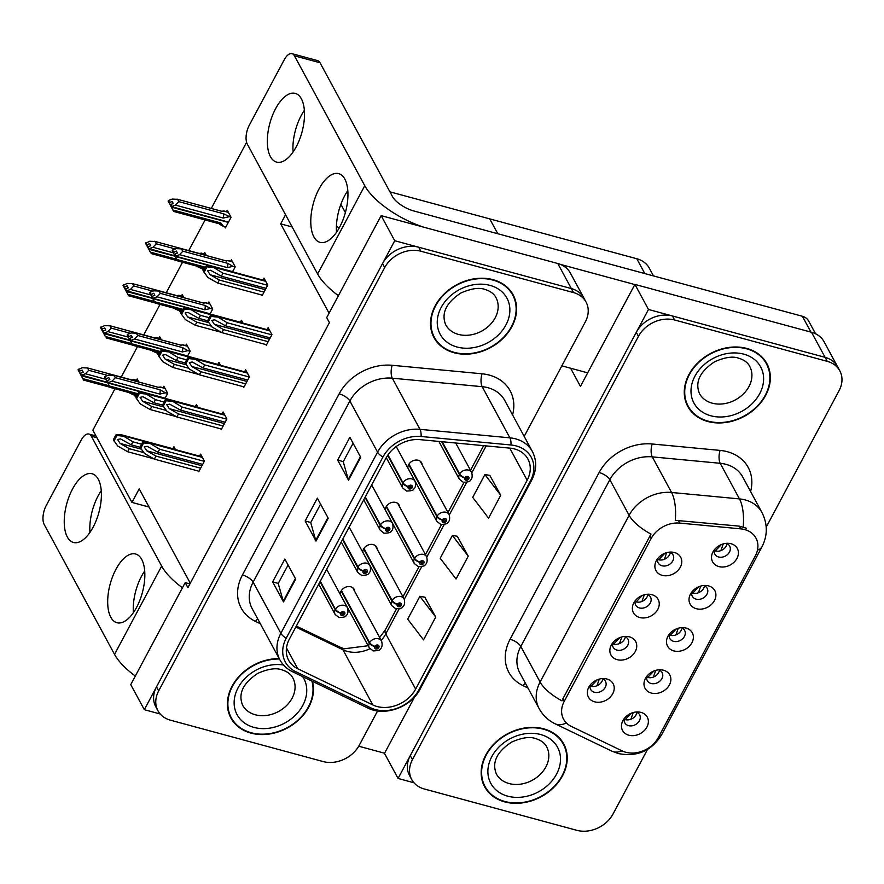 <?xml version="1.0" encoding="UTF-8"?>
<svg xmlns="http://www.w3.org/2000/svg" width="884" height="884" viewBox="0 0 884 884"><rect width="100%" height="100%" fill="white"/><g stroke="black" fill="none" stroke-linecap="round" stroke-linejoin="round"><path stroke-width="1.33" d="M377.181 549.174A7.492 5.945 151.6 0 0 376.606 547.13A7.492 5.945 151.6 0 0 373.258 544.61A7.492 5.945 151.6 0 0 366.02 546.213A7.492 5.945 151.6 0 0 362.86 552.401M399.69 507.007A7.492 5.945 151.6 0 0 399.115 504.963A7.492 5.945 151.6 0 0 395.778 502.443A7.492 5.945 151.6 0 0 388.54 504.046A7.492 5.945 151.6 0 0 385.38 510.234M422.198 464.84A7.492 5.945 151.6 0 0 421.624 462.807A7.492 5.945 151.6 0 0 418.287 460.288A7.492 5.945 151.6 0 0 411.049 461.879A7.492 5.945 151.6 0 0 407.889 468.078M354.661 591.33A7.492 5.945 151.6 0 0 354.086 589.296A7.492 5.945 151.6 0 0 350.749 586.777A7.492 5.945 151.6 0 0 343.511 588.368A7.492 5.945 151.6 0 0 340.351 594.567M114.986 388.761L92.864 430.199L131.959 502.41L139.197 488.863L190.281 583.208M329.069 313.19L280.692 223.862L292.173 226.967M189.905 583.904L185.198 582.633L130.744 684.614L144.324 709.686L160.203 713.996M185.198 582.633L187.916 587.65L329.412 322.638L326.693 317.632L381.148 215.641L394.728 240.724L144.324 709.686M381.148 215.641L557.782 263.509A28.1 22.299 151.6 0 1 570.302 272.957L583.882 298.03A28.1 22.299 151.6 0 0 571.351 288.582L394.728 240.724M261.675 294.98L262.084 295.742L267.775 285.09L263.973 278.073L262.902 280.073M161.407 339.887L159.717 336.76L158.965 338.163M157.23 353.324L157.827 354.429L158.91 352.407M183.927 297.72L182.226 294.593L181.474 295.996M179.739 311.157L180.347 312.273L181.43 310.24M206.436 255.553L204.745 252.426L203.994 253.841M202.248 268.99L202.856 270.106L203.939 268.084M224.768 226.834L225.365 227.939L231.055 217.287L227.254 210.27L226.503 211.674M243.023 323.124L241.454 320.229L240.393 322.24M220.514 365.28L218.945 362.396L217.873 364.396M197.994 407.447L196.436 404.563L195.364 406.563M134.711 395.479L135.318 396.596L136.401 394.573M138.899 382.043L137.208 378.916L136.456 380.319M175.485 449.613L173.916 446.718L172.844 448.718M265.841 344.55L266.25 345.312L271.94 334.66L268.139 327.632L267.067 329.644M187.53 356.175L190.204 351.18L186.402 344.163L185.651 345.567M210.049 314.008L212.713 309.013L208.911 301.997L208.16 303.4M232.558 271.852L235.221 266.858L231.42 259.83L230.669 261.233M243.321 386.717L243.741 387.479L249.432 376.816L245.619 369.799L244.559 371.799M220.812 428.873L221.221 429.635L226.912 418.983L223.111 411.966L222.039 413.966M165.021 398.341L167.684 393.347L163.883 386.319L163.131 387.722M198.303 471.039L198.712 471.802L204.403 461.15L200.602 454.122L199.53 456.122M280.692 223.862L285.554 214.757M121.219 377.081L137.495 346.605M143.727 334.914L160.004 304.439M166.247 292.759L182.524 262.272M188.756 250.592L205.11 219.961M211.276 208.425L246.592 142.291M149.042 507.04L131.959 502.41M653.519 275.93L649.32 268.195A28.1 22.299 -28.4 0 0 636.8 258.747L489.747 218.889L497.78 233.73L489.747 218.889L389.921 191.839M340.87 204.27L345.368 212.58M339.136 228.061L336.417 226.039M292.98 150.589L293.676 151.109M669.431 634.005A8.431 6.685 151.6 0 0 669.818 638.48A8.431 6.685 151.6 0 0 673.575 641.32A8.431 6.685 151.6 0 0 682.746 638.635A8.431 6.685 151.6 0 0 684.647 630.458A8.431 6.685 151.6 0 0 681.111 627.684M681.973 628.005A8.431 6.685 -28.4 0 1 670.315 635.298A8.431 6.685 -28.4 0 1 669.232 634.911M686.039 628.071A14.056 11.149 151.6 0 0 683.498 627.651A14.056 11.149 151.6 0 0 668.094 635.994A14.056 11.149 151.6 0 0 673.851 650.9A14.056 11.149 151.6 0 0 691.94 642.734A14.056 11.149 151.6 0 0 686.039 628.071M612.778 642.79A8.431 6.685 151.6 0 0 613.164 647.265A8.431 6.685 151.6 0 0 616.921 650.094A8.431 6.685 151.6 0 0 626.104 647.408A8.431 6.685 151.6 0 0 627.994 639.231A8.431 6.685 151.6 0 0 624.458 636.458M625.319 636.789A8.431 6.685 -28.4 0 1 613.662 644.082A8.431 6.685 -28.4 0 1 612.579 643.685M629.397 636.845A14.056 11.149 151.6 0 0 626.844 636.425A14.056 11.149 151.6 0 0 611.441 644.768A14.056 11.149 151.6 0 0 617.198 659.674A14.056 11.149 151.6 0 0 635.287 651.508A14.056 11.149 151.6 0 0 629.397 636.845M646.922 676.172A8.431 6.685 151.6 0 0 647.309 680.647A8.431 6.685 151.6 0 0 651.066 683.476A8.431 6.685 151.6 0 0 660.237 680.791A8.431 6.685 151.6 0 0 662.138 672.614A8.431 6.685 151.6 0 0 658.591 669.84M659.464 670.171A8.431 6.685 -28.4 0 1 647.806 677.464A8.431 6.685 -28.4 0 1 646.723 677.067M663.53 670.227A14.056 11.149 151.6 0 0 660.989 669.807A14.056 11.149 151.6 0 0 645.585 678.15A14.056 11.149 151.6 0 0 651.342 693.067A14.056 11.149 151.6 0 0 669.42 684.89A14.056 11.149 151.6 0 0 663.53 670.227M624.402 718.327A8.431 6.685 151.6 0 0 624.789 722.814A8.431 6.685 151.6 0 0 628.546 725.642A8.431 6.685 151.6 0 0 637.729 722.957A8.431 6.685 151.6 0 0 639.618 714.78A8.431 6.685 151.6 0 0 636.082 712.007M636.944 712.338A8.431 6.685 -28.4 0 1 625.286 719.631A8.431 6.685 -28.4 0 1 624.203 719.233M641.022 712.394A14.056 11.149 151.6 0 0 638.469 711.974A14.056 11.149 151.6 0 0 623.065 720.316A14.056 11.149 151.6 0 0 628.822 735.223A14.056 11.149 151.6 0 0 646.911 727.057A14.056 11.149 151.6 0 0 641.022 712.394M691.94 591.838A8.431 6.685 151.6 0 0 692.327 596.324A8.431 6.685 151.6 0 0 696.084 599.153A8.431 6.685 151.6 0 0 705.266 596.468A8.431 6.685 151.6 0 0 707.156 588.291A8.431 6.685 151.6 0 0 703.62 585.517M704.482 585.849A8.431 6.685 -28.4 0 1 692.824 593.142A8.431 6.685 -28.4 0 1 691.741 592.744M708.559 585.904A14.056 11.149 151.6 0 0 706.018 585.484A14.056 11.149 151.6 0 0 690.603 593.827A14.056 11.149 151.6 0 0 696.36 608.733A14.056 11.149 151.6 0 0 714.449 600.567A14.056 11.149 151.6 0 0 708.559 585.904M714.46 549.682A8.431 6.685 151.6 0 0 714.847 554.158A8.431 6.685 151.6 0 0 718.604 556.986A8.431 6.685 151.6 0 0 727.775 554.301A8.431 6.685 151.6 0 0 729.676 546.124A8.431 6.685 151.6 0 0 726.129 543.351M727.002 543.682A8.431 6.685 -28.4 0 1 715.344 550.975A8.431 6.685 -28.4 0 1 714.261 550.577M731.068 543.737A14.056 11.149 151.6 0 0 728.526 543.317A14.056 11.149 151.6 0 0 713.123 551.66A14.056 11.149 151.6 0 0 718.88 566.578A14.056 11.149 151.6 0 0 736.958 558.401A14.056 11.149 151.6 0 0 731.068 543.737M657.806 558.456A8.431 6.685 151.6 0 0 658.193 562.931A8.431 6.685 151.6 0 0 661.95 565.771A8.431 6.685 151.6 0 0 671.122 563.086A8.431 6.685 151.6 0 0 673.022 554.909A8.431 6.685 151.6 0 0 669.486 552.135M670.348 552.467A8.431 6.685 -28.4 0 1 658.691 559.749A8.431 6.685 -28.4 0 1 657.608 559.362M674.415 552.522A14.056 11.149 151.6 0 0 671.873 552.102A14.056 11.149 151.6 0 0 656.469 560.445A14.056 11.149 151.6 0 0 662.226 575.351A14.056 11.149 151.6 0 0 680.315 567.185A14.056 11.149 151.6 0 0 674.415 552.522M635.287 600.623A8.431 6.685 151.6 0 0 635.684 605.098A8.431 6.685 151.6 0 0 639.441 607.938A8.431 6.685 151.6 0 0 648.613 605.253A8.431 6.685 151.6 0 0 650.502 597.076A8.431 6.685 151.6 0 0 646.966 594.302M647.839 594.623A8.431 6.685 -28.4 0 1 636.182 601.916A8.431 6.685 -28.4 0 1 635.099 601.529M651.906 594.689A14.056 11.149 151.6 0 0 649.364 594.258A14.056 11.149 151.6 0 0 633.961 602.601A14.056 11.149 151.6 0 0 639.718 617.518A14.056 11.149 151.6 0 0 657.795 609.352A14.056 11.149 151.6 0 0 651.906 594.689M590.269 684.945A8.431 6.685 151.6 0 0 590.656 689.421A8.431 6.685 151.6 0 0 594.413 692.26A8.431 6.685 151.6 0 0 603.584 689.575A8.431 6.685 151.6 0 0 605.485 681.398A8.431 6.685 151.6 0 0 601.949 678.625M602.811 678.956A8.431 6.685 -28.4 0 1 591.153 686.238A8.431 6.685 -28.4 0 1 590.07 685.851M606.877 679.011A14.056 11.149 151.6 0 0 604.336 678.592A14.056 11.149 151.6 0 0 588.932 686.934A14.056 11.149 151.6 0 0 594.689 701.841A14.056 11.149 151.6 0 0 612.767 693.675A14.056 11.149 151.6 0 0 606.877 679.011M744.671 529.571A25.293 20.067 151.6 0 0 740.759 528.864L679.796 523.096A25.293 20.067 151.6 0 0 651.165 538.5L564.235 701.31A25.293 20.067 151.6 0 0 563.572 719.2A25.293 20.067 151.6 0 0 571.263 726.372L622.192 750.925A25.293 20.067 151.6 0 0 658.326 737.554L755.279 555.97A25.293 20.067 151.6 0 0 755.942 538.069A25.293 20.067 151.6 0 0 744.671 529.571M648.48 309.477L634.9 284.405L811.523 332.273A28.1 22.299 151.6 0 1 824.054 341.721L837.623 366.794A28.1 22.299 151.6 0 0 825.104 357.346L648.48 309.477L398.076 778.45L413.955 782.76M414.718 696.78L384.496 753.378L398.076 778.45M634.9 284.405L580.445 386.385L570.611 368.219M493.062 279.675A44.962 35.669 151.6 0 0 444.122 293.996A44.962 35.669 151.6 0 0 434.011 337.622A44.962 35.669 151.6 0 0 454.044 352.738A44.962 35.669 151.6 0 0 502.985 338.417A44.962 35.669 151.6 0 0 513.096 294.792A44.962 35.669 151.6 0 0 493.062 279.675M433.005 335.566A44.962 35.669 151.6 0 0 434.718 337.931M279.222 658.602A44.962 35.669 151.6 0 0 237.122 678.647A44.962 35.669 151.6 0 0 230.901 717.996A44.962 35.669 151.6 0 0 250.945 733.112A44.962 35.669 151.6 0 0 296.847 721.554A44.962 35.669 151.6 0 0 312.45 681.332M229.895 715.952A44.962 35.669 151.6 0 0 231.608 718.305M514.587 448.973A29.979 23.78 -28.4 0 1 527.936 459.061A29.979 23.78 -28.4 0 1 527.151 480.266L415.646 689.1A29.979 23.78 -28.4 0 1 372.827 704.946L297.742 668.746A29.979 23.78 -28.4 0 1 288.626 660.249A29.979 23.78 -28.4 0 1 289.411 639.044L386.131 457.901A29.979 23.78 -28.4 0 1 420.077 439.646L509.946 448.144A29.979 23.78 -28.4 0 1 514.587 448.973M516.212 445.934A33.725 26.752 151.6 0 0 510.996 444.995L421.115 436.497A33.725 26.752 151.6 0 0 382.938 457.039L286.217 638.171A33.725 26.752 151.6 0 0 295.587 671.597L370.672 707.797A33.725 26.752 151.6 0 0 418.839 689.962L530.356 481.128A33.725 26.752 151.6 0 0 516.212 445.934M524.19 436.398L585.307 321.92A28.1 22.299 151.6 0 0 586.048 302.041L583.882 298.03A28.1 22.299 151.6 0 0 571.351 288.582L418.707 247.222A28.1 22.299 151.6 0 0 382.54 263.554L156.512 686.857A28.1 22.299 151.6 0 0 155.772 706.736L157.949 710.747A28.1 22.299 151.6 0 0 170.468 720.195L323.124 761.566A28.1 22.299 151.6 0 0 359.291 745.223L377.612 710.913M435.724 617.054L419.889 596.324L407.69 619.154L423.535 639.883L435.724 617.054L424.773 597.153M500.742 495.283L484.907 474.553L472.708 497.383L488.554 518.112L500.742 495.283L489.791 475.382M468.233 556.169L452.398 535.439L440.199 558.268L456.045 578.998L468.233 556.169L457.282 536.268M586.048 302.041A28.1 22.299 151.6 0 0 573.528 292.593L420.872 251.233A28.1 22.299 151.6 0 0 384.706 267.565L158.689 690.868A28.1 22.299 151.6 0 0 157.949 710.747M348.528 480.167L337.666 460.111L349.865 437.271L360.727 457.337L348.528 480.167A7.492 2.917 28.1 0 1 348.252 479.493L360.407 456.741M283.51 601.938L272.648 581.882L284.847 559.042L295.709 579.108L283.51 601.938A7.492 2.917 28.1 0 1 283.234 601.264L295.378 578.512M316.019 541.052L305.157 520.996L317.356 498.156L328.218 518.223L316.019 541.052A7.492 2.917 28.1 0 1 315.743 540.378L327.898 517.626M305.157 520.996L310.77 522.51M320.583 504.123L310.726 522.588L315.743 540.378M272.648 581.882L278.261 583.396M288.073 565.009L278.217 583.473L283.234 601.264M337.666 460.111L343.279 461.625M353.092 443.238L343.235 461.702L348.252 479.493M452.398 535.439L457.481 536.301M484.907 474.553L489.99 475.415M419.889 596.324L424.972 597.186M512.963 295.554A44.962 35.669 151.6 0 0 511.924 292.836M746.803 348.44A44.962 35.669 151.6 0 0 697.874 362.76A44.962 35.669 151.6 0 0 687.763 406.386A44.962 35.669 151.6 0 0 707.797 421.502A44.962 35.669 151.6 0 0 756.737 407.181A44.962 35.669 151.6 0 0 766.848 363.556A44.962 35.669 151.6 0 0 746.803 348.44M686.757 404.331A44.962 35.669 151.6 0 0 688.47 406.695M543.704 728.814A44.962 35.669 151.6 0 0 494.764 743.135A44.962 35.669 151.6 0 0 484.653 786.76A44.962 35.669 151.6 0 0 504.687 801.876A44.962 35.669 151.6 0 0 553.627 787.556A44.962 35.669 151.6 0 0 563.738 743.941A44.962 35.669 151.6 0 0 543.704 728.814M483.647 784.716A44.962 35.669 151.6 0 0 485.36 787.069M564.235 701.31L562.887 698.802L561.948 700.846A32.785 12.774 -151.9 0 1 540.091 682.039L629.121 515.295A37.471 29.724 -28.4 0 1 671.553 492.476A32.785 12.884 95.4 0 1 675.31 520.333L739.278 526.135L746.45 528.256M766.207 527.14L839.06 390.684A28.1 22.299 151.6 0 0 839.8 370.805L837.623 366.794A28.1 22.299 151.6 0 0 825.104 357.346L672.459 315.975A28.1 22.299 151.6 0 0 636.292 332.318L410.264 755.621A28.1 22.299 151.6 0 0 409.524 775.5L411.701 779.511A28.1 22.299 151.6 0 0 424.221 788.959L576.876 830.33A28.1 22.299 151.6 0 0 613.043 813.987L647.519 749.411M562.887 698.802L650.978 534.102A32.785 12.774 28.1 0 1 629.121 515.295L609.849 479.692L520.809 646.436A37.471 29.724 151.6 0 0 519.825 672.945L539.107 708.548A37.471 29.724 -28.4 0 1 540.091 682.039L520.809 646.436A9.37 3.646 28.1 0 0 510.101 639.254L599.131 472.509A46.841 37.161 -28.4 0 1 652.171 443.989L720.095 450.409A46.841 37.161 -28.4 0 1 750.593 491.526M839.8 370.805A28.1 22.299 151.6 0 0 827.28 361.357L674.625 319.997A28.1 22.299 151.6 0 0 638.458 336.329L412.441 759.632A28.1 22.299 151.6 0 0 411.701 779.511M563.616 744.704A44.962 35.669 151.6 0 0 562.578 741.974M766.715 364.318A44.962 35.669 151.6 0 0 765.677 361.6M200.635 468.188L155.971 456.089L146.788 450.818L144.269 446.884L147.153 446.309L158.004 452.276L159.628 449.238L147.948 442.144L143.064 441.901A4.685 2.188 -74.8 0 0 142.07 443.271L140.854 445.558A4.685 2.188 -74.8 0 0 140.125 447.392L144.446 453.448L154.346 459.127L199.01 471.238M320.019 581.716L335.202 609.739A4.685 1.923 25.7 0 0 340.638 613.153A2.343 1.856 151.6 0 0 344.672 614.159A2.343 1.856 151.6 0 0 340.727 612.988L341.898 613.363A0.939 0.74 -28.4 0 1 343.5 613.176A0.939 0.74 -28.4 0 1 341.854 614.06A0.939 0.74 -28.4 0 1 341.865 613.43L340.638 613.153M340.727 612.988A4.685 1.724 -149.6 0 1 335.467 609.242A7.028 5.569 -28.4 0 1 344.362 605.396A7.028 5.569 -28.4 0 1 347.5 607.761C348.451 611.651 347.953 614.314 345.987 615.75C345.987 616.8 343.677 617.397 339.08 617.529L335.135 614.457A7.028 5.569 -28.4 0 1 335.202 609.739M320.284 581.219L335.467 609.242M204.292 461.337L159.628 449.238M202.668 464.387L158.004 452.276M155.971 456.089L154.346 459.127M149.727 443.558L143.617 442.917L140.678 448.42M143.617 442.917L143.064 441.901M143.827 452.619L129.285 448.685L120.102 443.414L117.583 439.481L120.478 438.906L131.318 444.873L132.943 441.834L121.263 434.74L116.379 434.497A4.685 2.188 -74.8 0 0 115.395 435.867L114.18 438.155A4.685 2.188 -74.8 0 0 113.439 439.989L117.771 446.044L127.661 451.724L153.772 458.796M341.147 591.053L369.335 643.121A4.685 1.923 25.7 0 0 374.772 646.547A2.343 1.856 151.6 0 0 378.816 647.541A2.343 1.856 151.6 0 0 374.86 646.381L376.031 646.745A0.939 0.74 -28.4 0 1 377.634 646.558A0.939 0.74 -28.4 0 1 375.987 647.442A0.939 0.74 -28.4 0 1 375.998 646.812L374.772 646.547M374.86 646.381A4.685 1.724 -149.6 0 1 369.6 642.624A7.028 5.569 -28.4 0 1 378.507 638.789A7.028 5.569 -28.4 0 1 381.634 641.143C382.595 645.033 382.087 647.696 380.131 649.132C380.12 650.182 377.822 650.779 373.214 650.911L369.28 647.839A7.028 5.569 -28.4 0 1 369.335 643.121M341.423 590.589L369.6 642.624M141.595 444.177L132.943 441.834M140.158 447.271L131.318 444.873M129.285 448.685L127.661 451.724M123.053 436.155L116.931 435.514L113.992 441.017M116.931 435.514L116.379 434.497M223.155 426.022L178.48 413.922L169.297 408.651L166.778 404.717L169.673 404.143L180.513 410.11L182.137 407.071L170.457 399.988L165.573 399.734A4.685 2.188 -74.8 0 0 164.59 401.104L163.374 403.391A4.685 2.188 -74.8 0 0 162.634 405.237L166.965 411.292L176.855 416.961L221.53 429.072M342.539 539.549L357.711 567.572A4.685 1.923 25.7 0 0 363.147 570.998A2.343 1.856 151.6 0 0 367.192 571.992A2.343 1.856 151.6 0 0 363.236 570.832L364.407 571.208A0.939 0.74 -28.4 0 1 366.009 571.009A0.939 0.74 -28.4 0 1 364.363 571.904A0.939 0.74 -28.4 0 1 364.374 571.274L363.147 570.998M363.236 570.832A4.685 1.724 -149.6 0 1 357.976 567.075A7.028 5.569 -28.4 0 1 366.882 563.241A7.028 5.569 -28.4 0 1 370.009 565.605C370.971 569.484 370.462 572.147 368.506 573.583C368.495 574.644 366.197 575.23 361.589 575.374L357.655 572.291A7.028 5.569 -28.4 0 1 357.711 567.572M342.804 539.052L357.976 567.075M226.812 419.182L182.137 407.071M225.188 422.221L180.513 410.11M178.48 413.922L176.855 416.961M172.247 401.391L166.126 400.75L163.186 406.253M166.126 400.75L165.573 399.734M245.664 383.866L201 371.755L191.806 366.484L189.298 362.562L192.182 361.987L203.022 367.954L204.646 364.904L192.966 357.821L188.082 357.567A4.685 2.188 -74.8 0 0 187.099 358.948L185.883 361.224A4.685 2.188 -74.8 0 0 185.154 363.07L189.474 369.125L199.364 374.805L244.039 386.905M365.048 497.383L380.219 525.405A4.685 1.923 25.7 0 0 385.667 528.831A2.343 1.856 151.6 0 0 389.7 529.836A2.343 1.856 151.6 0 0 385.756 528.665L386.927 529.041A0.939 0.74 -28.4 0 1 388.529 528.842A0.939 0.74 -28.4 0 1 386.883 529.737A0.939 0.74 -28.4 0 1 386.883 529.107L385.667 528.831M385.756 528.665A4.685 1.724 -149.6 0 1 380.485 524.908A7.028 5.569 -28.4 0 1 389.391 521.074A7.028 5.569 -28.4 0 1 392.518 523.438C393.479 527.328 392.982 529.98 391.015 531.417C391.015 532.477 388.706 533.074 384.098 533.207L380.164 530.124A7.028 5.569 -28.4 0 1 380.219 525.405M365.313 496.885L380.485 524.908M249.321 377.015L204.646 364.904M247.697 380.054L203.022 367.954M201 371.755L199.364 374.805M194.756 359.236L188.635 358.584L185.706 364.086M188.635 358.584L188.082 357.567M268.183 341.699L223.508 329.599L214.326 324.329L211.806 320.395L214.69 319.82L225.542 325.787L227.166 322.748L215.486 315.654L210.602 315.411A4.685 2.188 -74.8 0 0 209.618 316.781L208.392 319.069A4.685 2.188 -74.8 0 0 207.663 320.914L211.983 326.958L221.884 332.638L266.548 344.749M387.645 455.37L402.739 483.25A4.685 1.923 25.7 0 0 408.176 486.675A2.343 1.856 151.6 0 0 412.209 487.67A2.343 1.856 151.6 0 0 408.264 486.498L409.436 486.874A0.939 0.74 -28.4 0 1 411.038 486.686A0.939 0.74 -28.4 0 1 409.391 487.57A0.939 0.74 -28.4 0 1 409.402 486.94L408.176 486.675M408.264 486.498A4.685 1.724 -149.6 0 1 403.005 482.752A7.028 5.569 -28.4 0 1 411.9 478.907A7.028 5.569 -28.4 0 1 415.038 481.272C415.988 485.161 415.491 487.824 413.524 489.261C413.524 490.311 411.226 490.907 406.618 491.04L402.684 487.968A7.028 5.569 -28.4 0 1 402.739 483.25M387.943 454.94L403.005 482.752M271.841 334.848L227.166 322.748M270.206 337.898L225.542 325.787M223.508 329.599L221.884 332.638M217.276 317.069L211.154 316.428L208.215 321.931M211.154 316.428L210.602 315.411M166.336 410.452L151.805 406.518L142.611 401.248L140.103 397.314L142.987 396.739L153.827 402.717L155.462 399.667L143.783 392.584L138.899 392.33A4.685 2.188 -74.8 0 0 137.904 393.7L136.689 395.988A4.685 2.188 -74.8 0 0 135.959 397.833L140.28 403.889L150.169 409.557L176.281 416.64M363.656 548.898L391.844 600.954A4.685 1.923 25.7 0 0 397.292 604.38A2.343 1.856 151.6 0 0 401.325 605.374A2.343 1.856 151.6 0 0 397.38 604.214L398.551 604.59A0.939 0.74 -28.4 0 1 400.154 604.391A0.939 0.74 -28.4 0 1 398.507 605.286A0.939 0.74 -28.4 0 1 398.507 604.656L397.292 604.38M397.38 604.214A4.685 1.724 -149.6 0 1 392.12 600.457A7.028 5.569 -28.4 0 1 401.016 596.623A7.028 5.569 -28.4 0 1 404.154 598.987C405.104 602.866 404.607 605.529 402.64 606.965C402.64 608.026 400.33 608.623 395.734 608.756L391.789 605.673A7.028 5.569 -28.4 0 1 391.844 600.954M363.943 548.423L392.12 600.457M164.104 402.01L155.462 399.667M162.678 405.104L153.827 402.717M151.805 406.518L150.169 409.557M145.562 393.988L139.44 393.347L136.512 398.85M139.44 393.347L138.899 392.33M188.856 368.296L174.314 364.352L165.131 359.081L162.612 355.158L165.496 354.583L176.347 360.55L177.971 357.501L166.291 350.418L161.407 350.163A4.685 2.188 -74.8 0 0 160.424 351.545L159.197 353.821A4.685 2.188 -74.8 0 0 158.468 355.666L162.8 361.722L172.689 367.401L198.801 374.473M386.175 506.731L414.364 558.787A4.685 1.923 25.7 0 0 419.801 562.213A2.343 1.856 151.6 0 0 423.834 563.218A2.343 1.856 151.6 0 0 419.889 562.047L421.06 562.423A0.939 0.74 -28.4 0 1 422.662 562.224A0.939 0.74 -28.4 0 1 421.016 563.119A0.939 0.74 -28.4 0 1 421.027 562.489L419.801 562.213M419.889 562.047A4.685 1.724 -149.6 0 1 414.629 558.29A7.028 5.569 -28.4 0 1 423.535 554.456A7.028 5.569 -28.4 0 1 426.663 556.821C427.613 560.71 427.116 563.373 425.16 564.799C425.149 565.859 422.85 566.456 418.243 566.589L414.309 563.517A7.028 5.569 -28.4 0 1 414.364 558.787M386.452 506.256L414.629 558.29M186.623 359.843L177.971 357.501M185.187 362.948L176.347 360.55M174.314 364.352L172.689 367.401M168.082 351.832L161.96 351.191L159.021 356.683M161.96 351.191L161.407 350.163M211.364 326.13L196.823 322.196L187.64 316.925L185.121 312.991L188.016 312.417L198.856 318.384L200.48 315.345L188.8 308.251L183.916 308.008A4.685 2.188 -74.8 0 0 182.933 309.378L181.717 311.665A4.685 2.188 -74.8 0 0 180.988 313.511L185.308 319.555L195.198 325.235L221.309 332.307M408.684 464.564L436.873 516.632A4.685 1.923 25.7 0 0 442.309 520.057A2.343 1.856 151.6 0 0 446.354 521.052A2.343 1.856 151.6 0 0 442.398 519.891L443.569 520.256A0.939 0.74 -28.4 0 1 445.182 520.068A0.939 0.74 -28.4 0 1 443.525 520.952A0.939 0.74 -28.4 0 1 443.536 520.322L442.309 520.057M442.398 519.891A4.685 1.724 -149.6 0 1 437.138 516.134A7.028 5.569 -28.4 0 1 446.044 512.3A7.028 5.569 -28.4 0 1 449.171 514.654C450.133 518.543 449.624 521.206 447.669 522.643C447.669 523.693 445.359 524.289 440.751 524.422L436.818 521.35A7.028 5.569 -28.4 0 1 436.873 516.632M408.961 464.1L437.138 516.134M209.132 317.688L200.48 315.345M207.696 320.781L198.856 318.384M196.823 322.196L195.198 325.235M190.59 309.665L184.469 309.024L181.529 314.527M184.469 309.024L183.916 308.008M264.007 292.129L219.343 280.029L210.16 274.758L207.641 270.824L210.525 270.25L221.376 276.228L223 273.178L211.32 266.095L206.436 265.841A4.685 2.188 -74.8 0 0 205.442 267.211L204.226 269.498A4.685 2.188 -74.8 0 0 203.497 271.344L207.817 277.399L217.718 283.068L262.382 295.179M441.635 441.68L459.393 474.465A4.685 1.923 25.7 0 0 464.829 477.89A2.343 1.856 151.6 0 0 468.863 478.885A2.343 1.856 151.6 0 0 464.918 477.725L466.089 478.1A0.939 0.74 -28.4 0 1 467.691 477.901A0.939 0.74 -28.4 0 1 466.045 478.796A0.939 0.74 -28.4 0 1 466.056 478.167L464.829 477.89M464.918 477.725A4.685 1.724 -149.6 0 1 459.658 473.968A7.028 5.569 -28.4 0 1 468.553 470.133A7.028 5.569 -28.4 0 1 471.691 472.498C472.642 476.377 472.144 479.04 470.178 480.476C470.178 481.537 467.868 482.134 463.271 482.266L459.326 479.183A7.028 5.569 -28.4 0 1 459.393 474.465M442.199 441.735L459.658 473.968M267.664 285.289L223 273.178M266.04 288.328L221.376 276.228M219.343 280.029L217.718 283.068M213.099 267.498L206.978 266.858L204.049 272.36M206.978 266.858L206.436 265.841M596.954 685.774L599.297 679.1M167.64 393.424L165.43 392.827L159.794 394.087A6.376 2.984 -74.8 0 0 160.092 389.8L115.373 377.678L112.025 381.148L108.146 382.706L164.977 398.109L166.015 396.474M108.146 382.706L107.063 380.695L109.848 379.534L108.765 377.534L105.726 379.159L110.168 387.424L106.831 381.192M108.235 382.551L107.141 380.54M142.401 392.341L107.981 383.015M107.903 383.192L106.809 381.159L107.903 383.192M159.794 394.087L112.025 381.148M165.43 392.827L160.092 389.8M105.726 379.159L104.975 376.529L108.765 375.125L114.124 375.368L158.844 387.49A6.376 2.984 -74.8 0 0 158.534 387.369A6.376 2.984 -74.8 0 0 158.203 387.314M158.534 387.369L113.528 375.17L115.373 377.678M104.975 376.529L106.058 378.529M158.844 387.49L160.446 387.004L158.258 387.291M137.893 393.734L109.428 386.01M107.152 381.822L104.644 377.148M137.318 394.817L110.168 387.424M590.092 685.675L591.197 686.194L597.319 679.763M633.242 712.537L630.867 719.245M625.187 719.598L631.375 713.167M625.275 719.477L624.248 718.99M110.113 387.269L83.593 380.087L81.273 375.777M129.826 393.137L135.76 395.767M107.848 375.468L88.765 370.297L87.516 367.987L82.168 367.744L78.035 369.766L80.555 374.44M131.605 379.932A6.376 2.984 105.2 0 1 131.937 379.987L86.93 367.788L132.246 380.109L133.418 379.7L138.346 381.037M88.765 370.297L85.428 373.766L81.626 375.17L80.543 373.159L83.251 372.153L82.168 370.153L79.461 371.147L79.129 371.777L82.82 378.628L109.296 385.8M82.82 378.628L83.593 380.087M80.212 373.777L81.295 375.788L80.676 373.722M78.035 369.766L79.129 371.777M107.66 382.75L81.295 375.788M131.65 379.91L133.418 379.7M79.461 371.147L78.378 369.147M105.782 379.28L85.428 373.766M81.626 375.17L107.439 382.341M81.549 375.324L80.543 373.159M80.3 373.623L81.383 375.634M296.239 146.799A35.603 16.652 -74.8 0 0 295.234 93.384A35.603 16.652 -74.8 0 0 275.598 108.688A35.603 16.652 -74.8 0 0 276.604 162.103A35.603 16.652 -74.8 0 0 296.239 146.799M304.35 110.401A35.603 16.652 -74.8 0 0 301.179 115.616A35.603 16.652 -74.8 0 0 293.068 152.026M339.688 227.044A35.603 16.652 -74.8 0 0 338.683 173.629A35.603 16.652 -74.8 0 0 319.047 188.922A35.603 16.652 -74.8 0 0 320.052 242.349A35.603 16.652 -74.8 0 0 339.688 227.044M347.799 190.635A35.603 16.652 -74.8 0 0 344.627 195.861A35.603 16.652 -74.8 0 0 336.517 232.26M634.822 284.56L560.456 264.404M587.683 372.849L561.859 365.843M364.772 185.706L294.438 55.825A14.056 6.575 -74.8 0 0 292.018 53.67A14.056 6.575 -74.8 0 0 284.272 59.714L249.321 125.163A14.056 6.575 -74.8 0 0 247.299 144.103L317.632 273.996L364.772 185.706A56.211 21.901 28.1 0 0 423.337 227.077M292.018 53.67L317.599 60.609A14.056 6.575 105.2 0 1 320.019 62.753L392.529 196.646A18.741 7.304 -151.9 0 0 413.944 211.011L802.352 316.262A14.056 11.149 -28.4 0 1 808.617 320.991L815.534 333.754M338.406 295.698A56.211 21.901 -151.9 0 1 317.632 273.996M93.129 527.184A35.603 16.652 -74.8 0 0 92.124 473.769A35.603 16.652 -74.8 0 0 72.499 489.073A35.603 16.652 -74.8 0 0 73.505 542.489A35.603 16.652 -74.8 0 0 93.129 527.184M101.24 490.786A35.603 16.652 -74.8 0 0 98.069 496.001A35.603 16.652 -74.8 0 0 89.958 532.4M136.578 607.418A35.603 16.652 -74.8 0 0 135.572 554.003A35.603 16.652 -74.8 0 0 115.948 569.307A35.603 16.652 -74.8 0 0 116.953 622.723A35.603 16.652 -74.8 0 0 136.578 607.418M144.689 571.02A35.603 16.652 -74.8 0 0 141.517 576.235A35.603 16.652 -74.8 0 0 133.407 612.645M384.573 753.223L358.738 746.218M161.673 566.091L91.339 436.199A14.056 6.575 -74.8 0 0 88.919 434.055A14.056 6.575 -74.8 0 0 81.173 440.099L46.222 505.549A14.056 6.575 -74.8 0 0 44.2 524.488L114.533 654.37L161.673 566.091A56.211 21.901 28.1 0 0 182.447 587.794M135.307 676.072A56.211 21.901 -151.9 0 1 114.533 654.37M619.463 643.607L621.817 636.933M190.159 351.268L187.938 350.661L182.314 351.92A6.376 2.984 -74.8 0 0 182.601 347.633L137.882 335.511L134.534 338.981L130.655 340.539L187.485 355.943L188.524 354.307M130.655 340.539L129.661 338.373L132.368 337.379L131.274 335.368L128.235 336.992L132.677 345.257L129.34 339.025M130.744 340.384L129.661 338.373M164.921 350.174L130.5 340.848M182.314 351.92L134.534 338.981M187.938 350.661L182.601 347.633M128.235 336.992L127.484 334.362L131.274 332.959L136.633 333.213L181.353 345.324A6.376 2.984 -74.8 0 0 181.043 345.202A6.376 2.984 -74.8 0 0 180.712 345.158M181.043 345.202L136.048 333.014L137.882 335.511M127.484 334.362L128.578 336.373M181.353 345.324L182.955 344.837L187.419 346.042M160.413 351.567L131.937 343.854M129.672 339.655L127.152 334.992M159.827 352.65L132.699 345.257M612.612 643.508L613.717 644.027L619.828 637.596M641.972 601.44L644.326 594.777M212.668 309.102L210.458 308.505L204.823 309.765A6.376 2.984 -74.8 0 0 205.121 305.466L160.391 293.355L157.054 296.814L153.175 298.383L209.994 313.776L211.044 312.14M153.175 298.383L152.092 296.372L154.877 295.212L153.794 293.212L150.755 294.836L155.197 303.09L151.849 296.869M153.263 298.217L152.17 296.217M187.43 308.008L153.009 298.682M204.823 309.765L157.054 296.814M210.458 308.505L205.121 305.466M150.755 294.836L150.004 292.206L153.794 290.803L159.142 291.046L203.873 303.168A6.376 2.984 -74.8 0 0 203.563 303.035A6.376 2.984 -74.8 0 0 203.232 302.991M203.563 303.035L158.556 290.847L160.391 293.355M150.004 292.206L151.087 294.206M203.873 303.168L205.475 302.671L209.928 303.886M182.922 309.4L154.446 301.687M152.181 297.488L149.661 292.825M182.336 310.494L155.197 303.09M635.121 601.352L636.226 601.86L642.348 595.429M664.492 559.285L666.591 552.677M235.177 266.935L232.967 266.338L227.332 267.598A6.376 2.984 -74.8 0 0 227.63 263.31L182.911 251.189L179.562 254.658L175.684 256.216L232.514 271.62L233.553 269.985M175.684 256.216L174.601 254.205L177.386 253.045L176.303 251.045L173.264 252.669L177.706 260.935L174.369 254.702M175.772 256.062L174.689 254.051M209.939 265.852L175.518 256.526M227.332 267.598L179.562 254.658M232.967 266.338L227.63 263.31M173.264 252.669L172.513 250.039L176.303 248.636L181.662 248.879L226.381 261.001A6.376 2.984 -74.8 0 0 226.072 260.879A6.376 2.984 -74.8 0 0 225.74 260.824M226.072 260.879L181.065 248.68L182.911 251.189M172.513 250.039L173.595 252.039M226.381 261.001L227.984 260.515L232.448 261.719M205.431 267.244L176.966 259.52M174.689 255.332L172.181 250.658M204.856 268.327L177.728 260.935M657.641 559.185L658.735 559.705L664.856 553.274M655.751 670.37L653.386 677.078M647.696 677.431L653.895 671.011M647.784 677.31L646.756 676.824M105.34 336.472L103.793 333.611L105.34 336.472L131.804 343.644M152.346 350.97L158.269 353.6M130.357 333.301L111.285 328.13L110.036 325.831L104.677 325.577L100.555 327.61L103.063 332.273M154.114 337.776A6.376 2.984 105.2 0 1 154.446 337.821L109.439 325.621L154.755 337.942L155.938 337.533L160.866 338.87M111.285 328.13L107.936 331.599L104.146 333.003L103.063 330.992L105.76 329.997L104.677 327.986L101.969 328.992L102.743 331.644M130.169 340.583L103.815 333.622L102.721 331.622L103.815 333.644L102.721 331.644M132.622 345.114L106.08 337.876M100.555 327.61L101.638 329.61M154.17 337.743L155.938 337.533M101.969 328.992L100.886 326.981M128.29 337.113L107.936 331.599M104.146 333.003L129.948 340.174M104.058 333.157L103.063 330.992M102.809 331.456L103.892 333.467M678.271 628.215L675.895 634.911M670.205 635.264L676.404 628.844M670.304 635.143L669.276 634.668M128.611 295.72L126.301 291.444L127.849 294.306L154.313 301.477M174.855 308.803L180.789 311.444M152.866 291.134L133.793 285.974L132.545 283.665L127.185 283.421L123.064 285.444L125.583 290.107M176.623 295.61A6.376 2.984 105.2 0 1 176.955 295.654L131.959 283.466L177.264 295.786L178.446 295.378L183.375 296.715M133.793 285.974L130.445 289.433L126.655 290.836L125.572 288.836L128.279 287.83L127.185 285.83L124.489 286.825L126.324 291.466L152.689 298.427M125.241 289.455L126.324 291.488L125.705 289.399M127.849 294.306L128.622 295.764L155.142 302.947M123.064 285.444L124.147 287.455M176.678 295.587L178.446 295.378M124.489 286.825L123.395 284.825M150.81 294.947L130.445 289.433M126.655 290.836L152.468 298.018M126.567 291.002L125.572 288.836M125.318 289.3L126.412 291.3M700.78 586.048L698.404 592.755M692.724 593.109L698.924 586.678M692.813 592.987L691.785 592.501M150.357 252.139L148.821 249.288L150.357 252.139L176.833 259.321M197.375 266.648L203.298 269.277M175.386 248.979L156.302 243.807L155.054 241.498L149.705 241.255L145.584 243.277L148.092 247.951M199.143 253.443A6.376 2.984 105.2 0 1 199.475 253.498L154.468 241.299L199.784 253.62L200.955 253.211L205.884 254.548M156.302 243.807L152.965 247.277L149.175 248.68L148.081 246.669L150.788 245.664L149.705 243.664L146.998 244.658L148.832 249.299L175.198 256.261M147.75 247.288L148.832 249.321L148.225 247.233M177.651 260.78L151.109 253.553M145.584 243.277L146.667 245.288M199.187 253.421L200.955 253.211M146.998 244.658L145.915 242.658M173.319 252.791L152.965 247.277M149.175 248.68L174.977 255.852M149.087 248.835L148.081 246.669M147.838 247.133L148.921 249.144M723.289 543.881L720.924 550.588M715.233 550.942L721.432 544.522M715.322 550.82L714.294 550.345M173.64 211.387L170.28 205.154L172.877 209.983L220.646 222.923A6.376 2.984 105.2 0 1 218.646 223.63L173.651 211.431L172.877 209.983M220.646 222.923L223.674 226.536L225.807 227.111M223.674 226.536L219.652 224.348M231.011 217.376L223.542 213.762L178.822 201.64L177.573 199.342L172.214 199.088L168.424 200.491L170.601 205.784M221.652 211.287A6.376 2.984 105.2 0 1 221.983 211.331L176.977 199.143L222.293 211.453L223.475 211.044L228.403 212.381M178.822 201.64L175.474 205.11L171.684 206.513L170.601 204.502L173.297 203.508L172.214 201.497L169.507 202.502L169.175 203.121L170.734 205.077M229.387 220.414L228.426 222.072L171.595 206.668L170.601 204.502M227.442 224.072L228.26 222.37L171.352 207.132L170.258 205.132M168.093 201.121L169.175 203.121M221.707 211.254L223.475 211.044M169.507 202.502L168.424 200.491M228.879 216.79L223.243 218.05A6.376 2.984 -74.8 0 0 223.542 213.762M223.243 218.05L175.474 205.11M170.347 204.966L171.441 206.978M492.852 280.051A44.498 35.305 -28.4 0 1 512.687 295.013A44.498 35.305 -28.4 0 1 502.676 338.185A44.498 35.305 -28.4 0 1 454.254 352.351A44.498 35.305 -28.4 0 1 434.42 337.39A44.498 35.305 -28.4 0 1 444.431 294.228A44.498 35.305 -28.4 0 1 492.852 280.051M510.212 290.471A44.498 35.305 -28.4 0 1 510.51 291.002L512.687 295.013M434.42 337.39L432.254 333.378A44.498 35.305 -28.4 0 1 431.967 332.848M543.505 729.201A44.498 35.305 -28.4 0 1 563.329 744.162A44.498 35.305 -28.4 0 1 553.318 787.324A44.498 35.305 -28.4 0 1 504.897 801.501A44.498 35.305 -28.4 0 1 485.073 786.539A44.498 35.305 -28.4 0 1 495.073 743.367A44.498 35.305 -28.4 0 1 543.505 729.201M560.854 739.621A44.498 35.305 -28.4 0 1 561.152 740.151L563.329 744.162M485.073 786.539L482.896 782.528A44.498 35.305 -28.4 0 1 482.609 781.986M311.886 681.067A44.498 35.305 -28.4 0 1 296.781 721.123A44.498 35.305 -28.4 0 1 251.144 732.737A44.498 35.305 -28.4 0 1 231.321 717.775A44.498 35.305 -28.4 0 1 237.575 678.713A44.498 35.305 -28.4 0 1 279.432 659.011M231.321 717.775L229.144 713.764A44.498 35.305 -28.4 0 1 228.857 713.222M746.604 348.815A44.498 35.305 -28.4 0 1 766.428 363.777A44.498 35.305 -28.4 0 1 756.428 406.949A44.498 35.305 -28.4 0 1 707.996 421.115A44.498 35.305 -28.4 0 1 688.172 406.154A44.498 35.305 -28.4 0 1 698.172 362.993A44.498 35.305 -28.4 0 1 746.604 348.815M763.964 359.236A44.498 35.305 -28.4 0 1 764.262 359.766L766.428 363.777M688.172 406.154L685.995 402.143A44.498 35.305 -28.4 0 1 685.719 401.601M557.782 263.509L573.528 292.593M740.759 528.864L739.278 526.135M811.523 332.273L827.28 361.357M636.8 258.747L644.834 273.587M679.796 523.096L678.315 520.367M651.165 538.5L649.806 536.002M372.827 704.946L342.948 649.784A29.979 23.78 151.6 0 0 347.202 651.353A29.979 23.78 151.6 0 0 369.888 648.757M295.808 627.054L342.948 649.784A16.862 8.906 -64.3 0 0 340.572 647.408L344.296 648.779L368.142 645.74M527.151 480.266L509.759 448.122M260.338 623.739L255.454 621.386A46.841 37.161 -28.4 0 1 242.437 574.965L339.158 393.822A9.37 3.646 28.1 0 1 349.865 401.004L377.567 452.155A37.471 29.724 -28.4 0 1 419.988 429.337L509.869 437.834A37.471 29.724 -28.4 0 1 515.659 438.873A37.471 29.724 -28.4 0 1 532.356 451.481L504.665 400.319A37.471 29.724 151.6 0 0 487.968 387.722A37.471 29.724 151.6 0 0 482.167 386.684L392.297 378.186A37.471 29.724 151.6 0 0 349.865 401.004L253.144 582.136A37.471 29.724 151.6 0 0 252.161 608.645L279.863 659.796A37.471 29.724 -28.4 0 1 280.847 633.298L377.567 452.155A9.37 3.646 28.1 0 0 382.938 457.039M510.996 444.995A9.37 3.68 95.4 0 0 509.869 437.834L482.167 386.684A9.37 3.68 -84.6 0 1 482.067 373.799A46.841 37.161 -28.4 0 1 512.565 414.916M286.217 638.171A9.37 3.646 -151.9 0 1 280.847 633.298L253.144 582.136A9.37 3.646 28.1 0 0 242.437 574.965M295.587 671.597A9.37 4.95 115.7 0 1 292.582 671.752L367.667 707.951C384.761 716.825 411.038 707.211 420.143 689.067L531.649 480.233A9.37 3.646 -151.9 0 1 530.356 481.128M339.158 393.822A46.841 37.161 -28.4 0 1 392.187 365.291A9.37 3.68 -84.6 0 0 392.297 378.186L419.988 429.337A9.37 3.68 95.4 0 1 421.115 436.497M370.672 707.797A9.37 4.95 115.7 0 1 367.667 707.951M418.839 689.962A9.37 3.646 28.1 0 0 420.143 689.067M392.187 365.291L482.067 373.799M420.872 251.233L418.707 247.222M384.706 267.565L382.54 263.554M158.689 690.868L156.512 686.857M257.774 618.999A9.37 4.95 -64.3 0 0 255.454 621.386M297.742 668.746L286.482 647.961M381.214 640.37A29.979 23.78 151.6 0 0 385.778 633.939L399.192 608.8M415.646 689.1L385.778 633.939A16.862 6.575 28.1 0 1 385.291 629.894L396.485 608.91M404.286 599.264L421.712 566.633M426.806 557.097L444.221 524.477M449.315 514.93L466.73 482.31M471.824 472.774L486.178 445.901M652.171 443.989A9.37 3.68 -84.6 0 0 652.27 456.873L671.553 492.476L739.477 498.907A37.471 29.724 -28.4 0 1 745.278 499.946A37.471 29.724 -28.4 0 1 761.975 512.543L742.693 476.94A37.471 29.724 151.6 0 0 725.996 464.343A37.471 29.724 151.6 0 0 720.195 463.293L652.27 456.873A37.471 29.724 151.6 0 0 609.849 479.692A9.37 3.646 28.1 0 0 599.131 472.509M743.223 526.952A32.785 12.884 95.4 0 0 739.477 498.907L720.195 463.293A9.37 3.68 -84.6 0 1 720.095 450.409M658.447 737.322A32.785 12.774 28.1 0 0 661.729 734.593L761.942 546.909A32.785 12.774 -151.9 0 1 757.477 550.036M566.357 722.924A32.785 17.326 115.7 0 1 555.13 723.797C548.202 720.416 542.864 715.333 539.107 708.548M621.949 750.814A32.785 17.326 115.7 0 1 611.872 751.157L555.13 723.797M528.002 688.039L523.118 685.675A46.841 37.161 -28.4 0 1 510.101 639.254M674.625 319.997L672.459 315.975M638.458 336.329L636.292 332.318M412.441 759.632L410.264 755.621M525.439 683.299A9.37 4.95 -64.3 0 0 523.118 685.675M201.939 465.757L146.788 450.818M202.37 457.393L149.462 443.061M141.208 449.127L120.102 443.414M145.595 441.834L122.777 435.657M224.448 423.591L169.297 408.651M224.879 415.226L171.971 400.894M246.968 381.435L191.806 366.484M247.398 373.07L194.491 358.727M269.476 339.268L214.326 324.329M269.907 330.903L217 316.571M163.728 406.971L142.611 401.248M168.104 399.667L145.296 393.49M186.237 364.805L165.131 359.081M190.624 357.512L167.805 351.324M208.746 322.638L187.64 316.925M213.132 315.345L190.314 309.168M265.31 289.709L210.16 274.758M265.741 281.333L212.834 267.001M160.026 387.082L165.032 388.441M320.019 62.753L294.438 55.825M810.937 332.108L802.352 316.262M96.931 437.713L91.339 436.199M182.535 344.915L187.541 346.274M205.044 302.759L210.06 304.118M227.564 260.592L232.569 261.951M458.442 334.406A28.575 22.664 151.6 0 0 489.537 325.301A28.575 22.664 151.6 0 0 495.957 297.588C494.046 293.808 490.333 291.09 484.841 289.411C479.106 287.3 471.139 288.493 460.929 292.98C446.133 302.726 441.061 313.334 445.713 324.793A28.575 22.664 151.6 0 0 458.442 334.406M490.012 285.377A37.946 30.1 -28.4 0 1 505.924 324.981A37.946 30.1 -28.4 0 1 457.094 347.025A37.946 30.1 -28.4 0 1 441.182 307.433A37.946 30.1 -28.4 0 1 490.012 285.377M509.085 783.544A28.575 22.664 151.6 0 0 540.179 774.45A28.575 22.664 151.6 0 0 546.61 746.726C544.688 742.958 540.975 740.228 535.494 738.549C529.748 736.438 521.781 737.632 511.582 742.118C496.775 751.875 491.703 762.472 496.355 773.942A28.575 22.664 151.6 0 0 509.085 783.544M540.654 734.527A37.946 30.1 -28.4 0 1 556.566 774.119A37.946 30.1 -28.4 0 1 507.736 796.175A37.946 30.1 -28.4 0 1 491.824 756.582A37.946 30.1 -28.4 0 1 540.654 734.527M255.332 714.78A28.575 22.664 151.6 0 0 286.438 705.686A28.575 22.664 151.6 0 0 292.858 677.962C290.935 674.194 287.234 671.464 281.742 669.785C276.007 667.685 268.029 668.868 257.83 673.354C243.034 683.111 237.951 693.719 242.603 705.178A28.575 22.664 151.6 0 0 255.332 714.78M302.659 676.614A37.946 30.1 -28.4 0 1 296.239 714.349A37.946 30.1 -28.4 0 1 253.984 727.41A37.946 30.1 -28.4 0 1 237.288 689.376A37.946 30.1 -28.4 0 1 283.554 665.033M712.195 403.17A28.575 22.664 151.6 0 0 743.289 394.065A28.575 22.664 151.6 0 0 749.709 366.352C747.787 362.573 744.085 359.854 738.593 358.175C732.858 356.064 724.891 357.258 714.681 361.744C699.885 371.49 694.813 382.098 699.465 393.557A28.575 22.664 151.6 0 0 712.195 403.17M743.764 354.141A37.946 30.1 -28.4 0 1 759.665 393.745A37.946 30.1 -28.4 0 1 710.846 415.789A37.946 30.1 -28.4 0 1 694.934 376.197A37.946 30.1 -28.4 0 1 743.764 354.141M279.863 659.796C282.747 665.033 286.98 669.022 292.582 671.752M531.649 480.233C536.754 470.211 536.986 460.63 532.356 451.481M296.328 626.082L340.572 647.408M402.96 596.788L419.005 566.755M425.469 554.622L441.514 524.588M447.989 512.466L464.023 482.421M470.498 470.299L483.659 445.658M379.656 637.497L385.291 629.894M611.872 751.157L618.203 753.522C637.143 757.223 651.652 750.914 661.729 734.593M761.942 546.909C767.71 535.56 767.721 524.113 761.975 512.543M326.66 569.285L347.5 607.761M318.726 584.136L335.135 614.457M202.049 456.807L147.948 442.144M352.694 587.694L381.634 641.143M340.34 594.391L369.28 647.839M175.375 449.404L121.263 434.74M349.169 527.118L370.009 565.605M341.235 541.98L357.655 572.291M224.569 414.651L170.457 399.988M371.689 484.951L392.518 523.438M363.755 499.814L380.164 530.124M247.078 372.484L192.966 357.821M396.22 446.531L415.038 481.272M386.264 457.658L402.684 487.968M269.587 330.318L215.486 315.654M375.203 545.527L404.154 598.987M362.849 552.224L391.789 605.673M197.883 407.248L143.783 392.584M397.723 503.372L426.663 556.821M385.358 510.057L414.309 563.517M220.403 365.081L166.291 350.418M420.231 461.205L449.171 514.654M407.878 467.901L436.818 521.35M242.912 322.914L188.8 308.251M455.724 443.017L471.691 472.498M438.884 441.425L459.326 479.183M265.421 280.758L211.32 266.095M160.446 386.993L164.899 388.209M133.838 379.612L138.224 380.805M88.919 434.055L95.991 435.967M180.767 345.125L182.944 344.837M203.276 302.969L205.453 302.671M225.796 260.802L227.973 260.515M156.357 337.456L160.733 338.638M178.866 295.289L183.253 296.483M201.386 253.122L205.762 254.316M223.895 210.967L228.271 212.149"/></g></svg>
